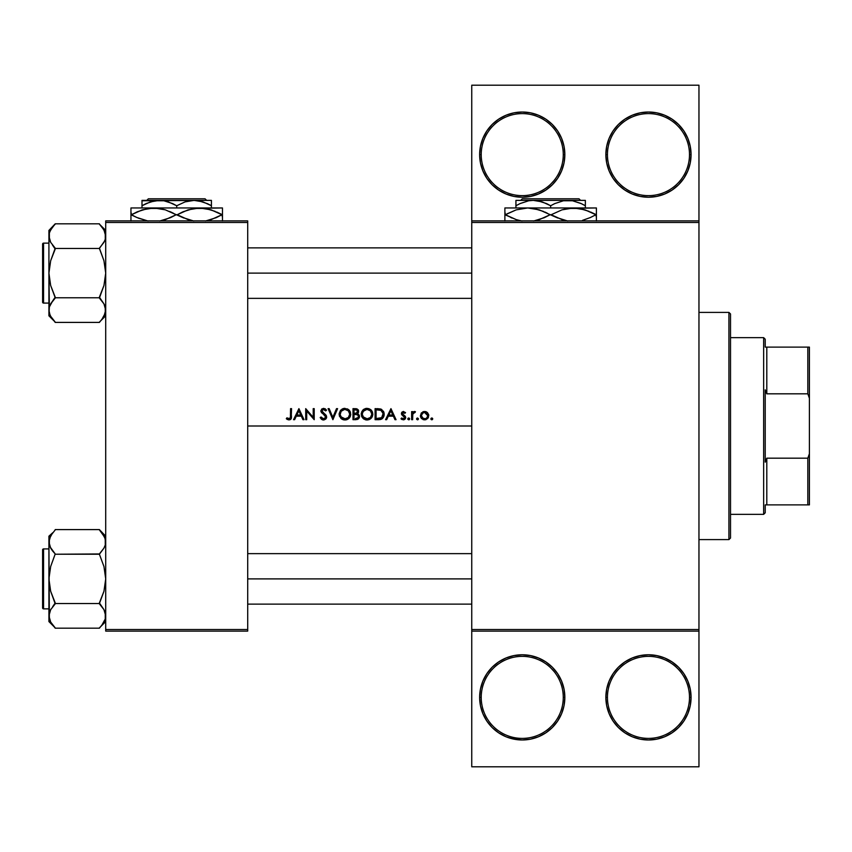 <?xml version="1.0" encoding="UTF-8"?>
<svg xmlns="http://www.w3.org/2000/svg" width="852" height="852" viewBox="0 0 852 852"><rect width="100%" height="100%" fill="white"/><g stroke="black" fill="none" stroke-linecap="round" stroke-linejoin="round"><path stroke-width="1.28" d="M480.294 689.96L479.644 697.373L480.464 705.69L482.892 713.678L486.822 721.048L492.126 727.501L498.58 732.795L505.939 736.735L513.937 739.163L522.244 739.973L530.551 739.163L538.549 736.735L545.908 732.795L552.362 727.501L557.666 721.048L561.606 713.678L564.024 705.69L564.844 697.373L563.268 697.373A41.024 41.024 0 0 0 522.244 656.359A41.024 41.024 0 0 0 481.22 697.373A41.024 41.024 0 0 0 522.244 738.396A41.024 41.024 0 0 0 563.268 697.373L564.844 697.373A42.6 42.6 0 0 1 522.244 739.973A42.6 42.6 0 0 1 479.644 697.373L481.22 697.373A41.024 41.024 0 0 1 522.244 656.359A41.024 41.024 0 0 1 563.268 697.373A41.024 41.024 0 0 1 522.244 738.396A41.024 41.024 0 0 1 481.22 697.373L479.644 697.373L480.294 704.796M606.688 705.69L609.105 713.678L613.046 721.048L618.339 727.501L624.804 732.795L632.163 736.735L640.161 739.163L648.468 739.973L656.775 739.163L664.773 736.735L672.132 732.795L678.586 727.501L683.89 721.048L687.82 713.678L690.248 705.69L691.068 697.373L689.492 697.373A41.024 41.024 0 0 0 648.468 656.359A41.024 41.024 0 0 0 607.444 697.373A41.024 41.024 0 0 0 648.468 738.396A41.024 41.024 0 0 0 689.492 697.373L691.068 697.373A42.6 42.6 0 0 1 648.468 739.973A42.6 42.6 0 0 1 605.868 697.373L607.444 697.373A41.024 41.024 0 0 1 648.468 656.359A41.024 41.024 0 0 1 689.492 697.373A41.024 41.024 0 0 1 648.468 738.396A41.024 41.024 0 0 1 607.444 697.373L605.868 697.373L606.688 705.69L609.276 714.093M480.294 147.204L479.644 154.627L480.464 146.31L482.892 138.322L486.822 130.952L492.126 124.498L498.58 119.205L505.939 115.265L513.937 112.837L522.244 112.027L530.551 112.837L538.549 115.265L545.908 119.205L552.362 124.498L557.666 130.952L561.606 138.322L564.024 146.31L564.844 154.627L563.268 154.627A41.024 41.024 0 0 0 522.244 113.604A41.024 41.024 0 0 0 481.22 154.627A41.024 41.024 0 0 0 522.244 195.64A41.024 41.024 0 0 0 563.268 154.627L564.844 154.627A42.6 42.6 0 0 1 522.244 197.227A42.6 42.6 0 0 1 479.644 154.627L481.22 154.627A41.024 41.024 0 0 1 522.244 113.604A41.024 41.024 0 0 1 563.268 154.627A41.024 41.024 0 0 1 522.244 195.64A41.024 41.024 0 0 1 481.22 154.627L479.644 154.627L480.294 162.04M613.046 130.952L609.105 138.322L613.046 130.952L618.339 124.498L624.804 119.205L632.163 115.265L640.161 112.837L648.468 112.027L656.775 112.837L664.773 115.265L672.132 119.205L678.586 124.498L683.89 130.952L687.82 138.322L690.248 146.31L691.068 154.627L689.492 154.627A41.024 41.024 0 0 0 648.468 113.604A41.024 41.024 0 0 0 607.444 154.627A41.024 41.024 0 0 0 648.468 195.64A41.024 41.024 0 0 0 689.492 154.627L691.068 154.627A42.6 42.6 0 0 1 648.468 197.227A42.6 42.6 0 0 1 605.868 154.627L607.444 154.627A41.024 41.024 0 0 1 648.468 113.604A41.024 41.024 0 0 1 689.492 154.627A41.024 41.024 0 0 1 648.468 195.64A41.024 41.024 0 0 1 607.444 154.627L605.868 154.627L606.688 146.31L605.868 154.627A42.6 42.6 0 0 1 648.468 112.027A42.6 42.6 0 0 1 691.068 154.627L690.248 162.934L687.82 170.922L683.89 178.292L678.586 184.746L672.132 190.039L664.773 193.979L656.775 196.407L648.468 197.227L640.161 196.407L632.163 193.979L624.804 190.039L618.339 184.746L613.046 178.292L609.105 170.922L606.688 162.934L605.868 154.627M247.708 426L471.752 426L247.708 426M293.535 419.685L298.914 408.64L304.015 419.685L302.939 419.685L301.31 416.149L296.294 416.149L294.622 419.685L293.535 419.685L294.622 419.685L296.294 416.149L301.31 416.149L302.939 419.685L304.015 419.685L298.914 408.64L293.535 419.685M323.813 419.961L321.481 419.269L320.16 417.555L321.087 417.001L323.515 418.843L325.496 417.736L325.283 415.882L320.906 411.399L321.662 409.077L323.59 408.364L326.529 410.227L325.634 410.909L324.442 409.737L322.887 409.578L321.907 411.303L325.805 414.913L326.667 416.979L325.709 419.12L323.813 419.961M339.139 414.498L340.779 410.078L344.581 408.364L349.043 410.025L350.747 414.157L349.789 417.395L347.19 419.546L343.814 419.876L340.832 418.3L339.128 414.21L339.554 416.436L342.717 419.557L347.19 419.546L350.332 416.394L350.321 411.91L349.043 410.025L344.868 408.364L340.779 410.078L339.128 414.21M361.227 414.498L362.867 410.078L366.669 408.364L371.131 410.025L372.825 413.87L371.152 418.279L367.617 419.951L365.348 419.748L362.92 418.3L361.227 414.498M416.596 419.088L417.32 418.002L418.353 418.556L417.853 419.759L416.734 419.418M430.899 419.088L431.985 418.002L432.454 419.557L430.952 419.259L432.454 419.557L432.454 418.257L430.888 418.907L431.804 417.991M412.624 419.685L411.633 419.685L411.633 411.623L412.624 411.623L412.624 412.805L414.817 411.495L415.446 411.75L414.903 412.613L413.539 412.826L412.794 414.21L412.624 419.685L412.794 414.21L415.446 411.75L413.912 411.612L412.624 412.805L412.624 411.623L411.633 411.623L411.633 419.685L412.624 419.685M403.262 411.484L405.541 412.624L404.87 413.316L403.262 412.485L402.421 413.55L405.68 417.501L404.988 419.163L403.315 419.834L401.004 418.737L401.665 417.991L403.539 418.822L404.679 417.672L401.643 414.551L402.006 412.091L403.475 411.473L402.006 412.091L401.43 413.593L404.689 417.544L403.262 418.843L401.665 417.991L401.004 418.737L403.923 419.759L405.68 417.501L402.421 413.55L403.071 412.549L404.87 413.316L405.541 412.624L403.262 411.484M290.553 416.596L290.564 408.64L291.554 408.64L291.192 418.737L288.977 419.972L286.315 418.694L286.9 417.853L289.701 418.673L290.553 416.607M385.573 419.685L390.951 408.64L396.052 419.685L394.977 419.685L393.347 416.149L388.331 416.149L386.659 419.685L385.573 419.685L386.659 419.685L388.331 416.149L393.347 416.149L394.977 419.685L396.052 419.685L390.951 408.64L385.573 419.685M407.82 419.088L408.545 418.002L409.578 418.556L409.077 419.759L407.959 419.418M421.261 413.113L423.721 411.559L427.012 412.23L428.694 414.892L428.066 418.002L424.999 419.812L421.623 418.63L420.43 416.085L421.261 413.113M379.076 419.674L375.093 419.685L375.093 408.64L380.833 409.045L383.73 411.878L384.156 414.583L383.304 417.491L381.739 419.035L379.076 419.674M355.998 419.685L353.005 419.685L353.005 408.64L357.126 408.939L358.607 410.76L357.393 413.731L359.203 415.18L359.459 417.214L358.447 418.886L355.998 419.685L359.246 417.842L359.342 415.488L357.393 413.731L358.554 412.24L358.49 410.387L356.466 408.747L353.005 408.64L353.005 419.685L355.998 419.685M332.898 419.685L328.084 408.64L329.149 408.64L332.834 417.352L336.508 408.64L337.573 408.64L332.898 419.685L337.573 408.64L336.508 408.64L332.834 417.352L329.149 408.64L328.084 408.64L332.898 419.685M306.709 411.015L306.709 419.685L305.719 419.685L305.719 408.64L313.216 417.342L313.216 408.64L314.207 408.64L314.207 419.685L306.709 411.015L314.207 419.685L314.207 408.64L313.216 408.64L313.216 417.342L305.719 408.64L305.719 419.685L306.709 419.685L306.709 411.015M618.339 124.498L616.923 125.989M606.688 146.31L608.988 138.61M471.752 220.892L698.959 220.892L698.959 85.2L471.752 85.2L698.959 85.2L698.959 220.892L471.752 220.892L471.752 85.2L471.752 222.468L698.959 222.468L698.959 629.532L471.752 629.532L471.752 220.892M105.712 631.108L247.708 631.108L247.708 629.532L105.712 629.532L105.712 222.468L247.708 222.468L247.708 629.532L247.708 220.892L105.712 220.892L247.708 220.892L247.708 222.468L105.712 222.468L105.712 220.892L105.712 629.532L247.708 629.532L247.708 631.108L105.712 631.108L105.712 629.532L105.712 631.108M471.752 631.108L698.959 631.108L698.959 220.892L698.959 222.468L471.752 222.468L471.752 629.532L698.959 629.532L698.959 766.8L698.959 631.108L471.752 631.108L471.752 629.532L471.752 766.8L471.752 631.108M547.485 120.313L546.515 119.61M544.907 118.545L542.586 117.193M542.49 117.139L539.635 115.734M538.017 115.052L530.966 112.922M529.475 112.634L523.394 112.038M521.381 112.027L514.001 112.826M514.086 112.815L508.42 114.328M508.388 114.338L506.833 114.913M504.938 115.702L503.074 116.575M502.957 116.639L499.368 118.684M497.973 119.61L492.605 124.019M491.284 125.361L489.367 127.534M489.336 127.566L487.504 129.962M486.481 131.474L485.981 132.273M485.959 132.305L483.02 137.992M482.498 139.281L480.698 145.202M480.698 164.042L482.498 169.963M483.02 171.252L486.481 177.77M487.504 179.282L491.284 183.883M492.605 185.225L493.351 185.928M493.393 185.97L497.973 189.634M499.368 190.56L502.989 192.616M503.021 192.637L504.938 193.542M506.833 194.331L514.086 196.439L521.381 197.217M523.394 197.206L525.78 197.078M525.833 197.068L529.475 196.599M530.956 196.322L531.531 196.194M531.573 196.184L538.017 194.192M539.635 193.51L544.907 190.699M546.515 189.634L547.485 188.942M547.485 663.058L546.515 662.366M544.907 661.301L539.635 658.489M538.017 657.808L531.573 655.816M531.531 655.806L530.956 655.678M529.475 655.401L525.833 654.932M525.78 654.922L523.394 654.794M521.381 654.783L514.086 655.561L506.833 657.669M504.938 658.458L503.021 659.363M502.989 659.384L499.368 661.44M497.973 662.366L493.393 666.03M493.351 666.072L492.605 666.775M491.284 668.117L487.504 672.718M486.481 674.23L483.02 680.748M482.498 682.037L480.698 687.958M480.698 706.798L482.498 712.719M483.233 714.498L485.959 719.695M485.981 719.727L486.481 720.526M487.504 722.038L489.336 724.434M489.367 724.466L491.284 726.639M492.605 727.981L497.973 732.39M499.368 733.316L502.957 735.361M503.074 735.425L504.938 736.298M506.833 737.087L508.388 737.662M508.42 737.672L521.381 739.973M523.394 739.962L529.475 739.366M530.966 739.078L538.017 736.948M539.646 736.266L542.49 734.861M542.586 734.807L544.907 733.455M546.515 732.39L547.485 731.687M564.844 154.627L564.024 162.934L561.606 170.922L557.666 178.292L552.362 184.746L545.908 190.039L538.549 193.979L530.551 196.407L522.244 197.227L513.937 196.407L505.939 193.979L498.58 190.039L492.126 184.746L486.822 178.292L482.892 170.922L480.464 162.934L479.644 154.627A42.6 42.6 0 0 1 522.244 112.027A42.6 42.6 0 0 1 564.844 154.627M698.959 766.8L471.752 766.8L698.959 766.8M691.068 697.373L690.248 689.066L687.82 681.078L683.89 673.708L678.586 667.254L672.132 661.961L664.773 658.021L656.775 655.593L648.468 654.773L640.161 655.593L632.163 658.021L624.804 661.961L618.339 667.254L613.046 673.708L609.105 681.078L606.688 689.066L605.868 697.373A42.6 42.6 0 0 1 648.468 654.773A42.6 42.6 0 0 1 691.068 697.373L690.248 705.69M564.844 697.373L564.024 689.066L561.606 681.078L557.666 673.708L552.362 667.254L545.908 661.961L538.549 658.021L530.551 655.593L522.244 654.773L513.937 655.593L505.939 658.021L498.58 661.961L492.126 667.254L486.822 673.708L482.892 681.078L480.464 689.066L479.644 697.373A42.6 42.6 0 0 1 522.244 654.773A42.6 42.6 0 0 1 564.844 697.373M554.119 671.557L550.988 668.106M550.988 183.894L554.119 180.443M290.564 408.64L290.415 417.81L289.03 418.843L286.9 417.853L286.315 418.694L288.977 419.972L291.192 418.737L291.554 408.64L290.564 408.64M291.554 416.106L290.266 419.674M287.529 419.599L286.602 418.95M288.487 418.747L286.9 417.853L289.03 418.843M290.798 419.269L291.192 418.726L290.798 419.269M291.405 418.098L291.501 417.437M390.876 410.802L392.825 415.02L388.874 415.02L390.876 410.802L388.874 415.02L392.825 415.02L390.876 410.802M404.87 413.316L403.262 412.485L402.421 413.55L402.815 414.423M403.678 412.485L402.421 413.55L403.848 415.116L402.442 413.348M402.73 412.794L402.421 413.55M405.307 416.255L405.669 417.736M405.669 417.778L405.328 418.758M401.228 418.982L404.221 419.674M403.795 418.747L401.825 418.162M404.657 417.81L403.262 418.843L404.689 417.544L404.412 416.766M402.804 415.712L401.43 413.593M401.526 414.242L401.803 414.839M401.995 412.091L401.505 412.986L401.995 412.091M401.473 419.205L402.037 419.546M404.636 415.606L403.848 415.116M408.726 417.991L407.81 418.907L408.907 418.002M408.545 418.002L407.959 418.396M408.726 419.834L407.81 418.907L408.726 419.834L409.642 418.907L409.375 419.557L409.077 418.055M413.433 411.878L414.274 411.505M413.38 412.986L412.762 414.381M412.624 416.979L412.624 416.181M412.996 413.603L413.316 413.06L412.996 413.603M431.623 418.002L431.037 418.396M432.709 418.726L431.985 418.002M431.804 419.834L432.731 418.907L431.804 419.834L432.731 418.907L431.804 419.834L432.731 418.907L431.804 419.834L430.888 418.907L431.155 419.557M424.584 411.473L421.516 412.815L420.409 415.68L421.623 418.63L424.584 419.834L427.544 418.63L428.758 415.68L427.651 412.805L424.584 411.473M428.748 415.286L425.382 419.77M423.753 419.759L422.975 419.546M421.644 418.662L421.101 417.981M420.483 416.49L420.718 417.278M424.584 412.464L426.841 413.422L427.768 415.68L424.584 412.464L423.359 412.709L424.584 412.464M427.534 414.455L426.841 413.422L427.768 415.68L426.852 417.938L425.201 418.79L423.199 418.545L421.399 415.68L422.326 413.422L423.955 412.528M426.362 418.332L427.715 416.298L426.714 418.055M421.932 417.459L421.41 415.989L421.932 417.459M422.326 417.938L425.212 418.779M423.359 412.709L421.463 415.03L422.358 413.39M421.921 413.902L421.452 415.052M423.732 411.559L422.901 411.804M425.404 419.759L426.192 419.546M428.066 418.002L428.45 417.278L428.066 418.002M428.694 414.892L428.481 414.136L428.694 414.892M426.266 411.804L425.446 411.559M425.808 412.709L424.903 412.485M417.501 417.991L416.585 418.907L417.501 417.991L418.428 418.907L417.501 417.991L416.734 418.396M418.353 418.556L417.501 419.834L418.428 418.907L417.501 419.834L416.585 418.907L417.501 419.834L418.428 418.907M418.012 419.674L418.407 419.088M375.093 419.685L380.716 419.45L382.623 418.364L383.794 416.49L383.975 412.666L381.6 409.386L375.093 408.64L375.093 419.685M377.329 408.64L380.833 409.045M383.368 411.133L383.73 411.878M383.922 412.474L383.719 411.857M383.975 412.656L384.145 413.891M384.156 414.306L381.558 419.131M380.067 419.578L382.207 418.726M380.695 419.45L380.088 419.578M383.112 413.518L381.653 417.693L376.083 418.556L376.083 409.78L380.993 410.376L383.134 413.625M379.843 409.982L380.61 410.206M377.724 409.791L376.083 409.78L376.083 418.556L378.16 418.545M382.015 411.143L382.729 412.198M379.736 418.438L381.973 417.416L383.112 415.116M382.037 417.352L382.473 416.82M383.027 415.563L382.825 416.159M378.15 418.545L379.555 418.46M383.964 415.957L384.156 414.583M384.071 415.414L384.135 414.86M383.123 413.614L382.995 412.932M382.516 416.756L381.11 418.034M366.669 408.364L362.867 410.078L361.216 414.21L362.92 418.3L367.042 419.972L369.278 419.546L372.42 416.394L372.409 411.91L371.131 410.025L366.956 408.364L369.214 408.758M361.248 413.646L361.323 413.082M361.642 411.985L362.867 410.078M362.931 410.014L363.74 409.354M364.017 409.173L366.392 408.385M372.835 414.157C372.516 417.714 370.588 419.642 367.042 419.972L366.754 419.961M366.466 419.951L365.668 419.823M365.913 419.876L365.327 419.738M364.006 419.163L362.92 418.3M362.175 417.416L361.216 414.21M367.244 409.503L370.418 410.824L371.845 414.157L370.428 417.523L366.999 418.843L363.634 417.523L362.207 414.21L362.569 416.021L362.207 414.21L363.282 411.218L366.765 409.503M371.429 412.219L370.737 411.154M370.45 410.856L369.214 410.014M363.005 416.798L367.233 418.833M370.545 417.405L371.632 415.574M371.312 416.351L371.845 414.157L371.035 416.809M365.157 409.855L366.072 409.588M363.112 411.42L364.752 410.046L362.569 412.389M366.381 408.385L365.274 408.609L366.381 408.385M361.45 415.904L361.653 416.436M368.735 419.738L369.278 419.557M371.152 418.279L371.877 417.395M372.601 412.453L372.409 411.91M371.866 410.898L371.121 410.014M370.876 409.791L370.247 409.301M366.999 418.843L366.083 418.758L366.999 418.843M365.188 418.513L366.083 418.758M363.634 417.523L362.569 416.021L364.368 418.087M362.302 415.137L362.569 416.021M362.217 413.976L362.228 414.679M369.172 409.993L370.407 410.824M355.167 408.64L358.607 410.76M357.84 413.912L358.5 414.306M358.255 414.136L359.491 416.085M357.478 419.45L359.256 417.81M357.041 410.153L353.995 409.78L356.913 410.078L357.68 411.399L357.542 410.728L356.647 413.018L353.995 413.316L353.995 409.78L353.995 413.316L355.422 413.295M357.627 410.941L357.105 410.195M355.529 413.284L356.637 413.028M356.243 413.167L357.308 412.485M353.995 414.445L356.722 414.583L353.995 414.445L353.995 418.556L353.995 414.445M357.073 414.679L354.656 414.445M356.466 414.53L358.138 415.414L358.532 416.553L358.309 415.68L358.223 417.544L355.412 418.556M357.169 418.353L356.455 418.502M358.458 417.065L358.458 416.01M357.947 413.295L358.596 412.08M358.394 410.163L358.053 409.631L358.394 410.163M355.742 409.791L356.913 410.078M356.647 413.018L355.955 413.231M339.16 413.646L340.449 410.451M341.918 409.173L343.186 408.609M347.126 408.768L349.789 410.92M350.321 411.91L350.513 412.474M350.736 414.445L350.747 414.157C350.428 417.714 348.5 419.642 344.953 419.972L344.666 419.961M343.793 419.866L343.239 419.738M341.918 419.163L340.843 418.311M345.145 409.503L348.33 410.824L349.746 414.157L348.34 417.523L344.911 418.843L341.545 417.523L340.14 414.679L341.194 411.218L344.442 409.514M349.331 412.219L348.649 411.154M348.362 410.856L346.317 409.695M345.848 418.758L347.584 418.087M346.317 418.651L347.595 418.087M348.457 417.405L349.544 415.574M349.224 416.351L349.746 414.157L348.947 416.809M340.917 416.798L345.145 418.833M344.293 408.385L343.729 408.47M339.362 415.904L339.554 416.436M343.26 419.748L343.825 419.876M346.093 419.876L347.19 419.557M349.064 418.279L350.332 416.394L349.064 418.279M349.778 410.898L349.032 410.014M348.787 409.791L348.148 409.301M343.1 418.513L343.995 418.758M341.545 417.523L340.48 416.021L342.28 418.087M340.204 415.137L340.48 416.021M340.129 413.976L340.14 414.679M341.524 410.856L342.664 410.046L341.524 410.856M325.634 417.363L323.515 418.843L321.087 417.001L320.16 417.555L321.481 419.269L323.515 419.972L325.709 419.12L326.433 415.882L321.854 410.888L323.472 409.493L325.634 410.909L326.529 410.227M323.238 419.961L322.429 419.791M322.652 419.866L321.47 419.259M321.097 417.001L321.523 417.661M321.747 417.927L323.121 418.801M325.144 415.712L325.677 416.969L323.291 414.125L325.656 416.671M320.874 410.675L321.481 412.624L320.863 410.941L321.481 412.624L323.653 414.381M325.805 409.354L323.59 408.364L321.673 409.067M325.954 409.514L325.421 409.003M326.252 409.865L324.9 408.672M324.143 409.599L322.876 409.578M322.365 409.855L323.643 409.503M324.974 414.115L325.805 414.913M326.092 415.275L326.412 415.84M326.167 418.598L326.614 417.587L324.111 419.919M325.965 409.524L325.294 408.907M298.839 410.802L300.788 415.02L296.837 415.02L298.839 410.802L296.837 415.02L300.788 415.02L298.839 410.802M421.452 415.062L421.41 416M427.757 415.371L427.64 414.754M379.428 409.918L378.576 409.833M728.929 312.396L730.515 313.973L730.515 538.027L728.929 539.604L698.959 539.604L728.929 539.604L728.929 312.396L698.959 312.396L728.929 312.396L728.929 539.604L730.515 538.027L730.515 313.973L728.929 312.396M247.708 578.891L471.752 578.891L247.708 578.891M104.658 620.639L103.955 622.045M49.373 538.762L49.363 545.046L49.373 538.762M50.044 536.973L50.673 535.727M49.97 537.143L49.373 538.752M99.396 553.949L55.22 554.237L99.396 554.237L103.955 548.113L99.396 553.949L103.944 548.124L105.265 545.024L103.965 548.092M104.658 546.686L105.254 545.046L104.658 546.686M104.658 537.154L105.712 541.915L105.254 538.784M49.959 620.618L48.915 615.858L49.363 612.748L50.662 609.691L55.22 603.823L52.664 606.699L55.22 602.939L50.662 591.245L48.915 578.891L50.673 566.505L55.22 553.949L50.673 548.113L48.915 541.915L49.959 546.686M100.568 531.137L99.396 529.593L55.22 529.593L99.396 529.593L105.712 536.196L99.396 529.891L104.721 537.293M102.197 533.075L99.396 529.891L103.944 535.716L105.243 538.762L105.265 545.024L105.265 538.815L105.265 545.024M102.102 606.89L99.396 602.939L103.955 591.267L105.712 578.891L103.955 566.527L99.396 554.237L103.955 566.527L105.712 578.891L103.955 591.267L99.396 603.536L55.22 603.536L99.396 603.536L103.955 609.659L105.712 615.858L105.265 618.957L101.952 625.006L99.396 628.18L55.22 628.18L50.683 622.067L48.915 615.858L48.915 621.577L55.22 627.881L50.683 622.067L49.373 619.01M104.658 611.086L105.712 615.858L105.254 612.716M52.568 532.894L48.915 536.196L48.915 615.858L50.662 609.691L55.22 603.823L50.683 609.649M49.991 611.033L48.915 615.858L48.915 621.577L55.22 627.881L50.673 622.045M42.6 550.413L42.6 549.859A0.948 0.948 0 0 1 43.548 548.912L48.915 548.912L43.548 548.912L43.548 608.861A0.948 0.948 0 0 1 42.6 607.913L42.6 605.708L42.6 607.913A0.948 0.948 0 0 0 43.548 608.861L43.548 548.912A0.948 0.948 0 0 0 42.6 549.859L42.6 607.359M50.662 622.024L50.268 621.289M102.059 624.878L99.396 628.18L55.22 628.18L54.049 626.635M104.583 620.799L101.952 625.006M471.752 273.109L247.708 273.109L471.752 273.109M105.243 313.238L105.712 310.085L105.243 313.238M104.658 314.867L105.243 313.248M49.97 231.371L50.673 229.955M48.915 236.132L49.373 239.284L49.363 233.043L50.662 229.976L55.22 223.82L99.396 223.82L55.22 223.82L48.915 230.423L48.915 273.109L50.673 260.733L55.22 248.177L50.673 242.341L48.915 236.142L48.915 310.085L49.363 306.976L52.664 300.926L50.673 303.887L55.22 298.051L50.683 303.876M104.658 231.382L105.712 236.142L105.265 239.252L103.965 242.309L99.396 248.177L103.944 242.351M104.636 240.978L99.396 248.464L55.22 248.464L99.396 248.464L103.955 260.755L105.712 273.109L103.955 285.495L99.396 297.167L103.955 303.887L105.712 310.085L105.254 306.954L105.265 313.185L101.952 319.234L99.396 322.407L55.22 322.407L50.673 316.273M100.568 225.365L105.712 230.423L99.396 224.119L103.944 229.933L105.712 236.142L105.254 233.011L105.265 239.252L105.265 233.043M102.197 227.303L99.396 224.119L103.944 229.933L105.243 232.99M49.959 240.914L50.683 242.351M104.658 305.314L105.712 310.085L105.265 306.976M49.959 314.846L48.915 310.085L48.915 315.804L55.22 322.109L50.683 316.284L49.373 313.238L50.683 316.284L55.22 322.109L48.915 315.804L49.363 306.976L50.662 303.908L55.22 297.763L99.396 297.763L55.22 297.763L50.662 285.473L48.915 273.109L49.363 306.976M99.396 248.177L103.955 260.755L105.712 273.109L103.955 285.495L99.396 298.051L103.955 303.887L105.243 306.922M49.959 305.314L49.363 306.954L49.959 305.314M42.6 244.641L42.6 244.087A0.948 0.948 0 0 1 43.548 243.139L48.915 243.139L43.548 243.139L43.548 303.088A0.948 0.948 0 0 1 42.6 302.14L42.6 299.936L42.6 302.14A0.948 0.948 0 0 0 43.548 303.088L43.548 243.139A0.948 0.948 0 0 0 42.6 244.087L42.6 301.587M50.662 316.252L50.268 315.517M52.568 227.122L55.22 224.119M50.044 231.201L52.664 226.994M102.059 319.106L99.396 322.407L55.22 322.407L54.049 320.863M104.583 315.027L101.952 319.234M104.721 231.52L101.952 226.983M43.548 303.088L48.915 303.088L43.548 303.088M104.349 304.654L104.615 305.197M102.102 301.118L103.944 303.876M55.22 298.051L52.675 300.926L55.22 297.167L50.662 285.473L48.915 273.109L50.673 260.733L55.22 249.061L52.515 245.11M42.6 299.936L42.6 246.292M48.915 230.423L48.915 236.142L49.373 232.99M49.991 305.261L49.373 306.922M55.22 248.177L52.675 245.301M105.712 310.085L103.965 316.252M99.396 322.109L105.712 315.804M99.396 298.051L101.952 300.926M43.548 608.861L48.915 608.861L43.548 608.861M99.396 603.823L103.944 609.649L105.243 612.694M105.712 615.858L105.265 618.957L105.265 612.748L105.243 619.01M104.349 610.426L104.615 610.969M49.906 546.537L49.373 545.078M55.22 603.823L50.662 591.245L48.915 578.891L50.673 566.505L55.22 553.949L50.012 546.803M101.952 532.766L105.243 538.762M48.915 536.196L48.915 541.915L50.662 535.748L55.22 529.891M42.6 605.708L42.6 552.064M49.363 545.024L49.363 538.815L52.664 532.766M52.515 550.882L50.683 548.124M48.915 541.915L49.363 618.957M55.22 553.949L52.675 551.074M104.636 546.75L105.243 545.078M99.396 627.881L105.712 621.577M101.952 606.699L103.944 609.649M763.648 337.648L765.224 339.224L765.224 347.115L765.224 339.224L763.648 337.648L730.515 337.648L763.648 337.648L763.648 514.352L730.515 514.352L763.648 514.352L763.648 337.648M765.224 512.776L763.648 514.352L765.224 512.776L765.224 504.885L765.224 512.776M765.224 389.843L765.224 462.157L765.224 389.843L766.8 393.816L766.8 347.115L765.224 347.115L766.8 347.115L766.8 393.816L807.824 393.816L809.4 398.267L809.4 453.733L807.824 458.184L766.8 458.184L765.224 462.157L766.8 458.184L766.8 504.885L766.8 458.184L807.824 458.184L807.824 504.885L809.4 504.885L809.4 453.733L809.4 504.885L807.824 504.885L807.824 458.184L809.4 453.733L809.4 347.115L766.8 347.115L807.824 347.115L807.824 393.816L807.824 347.115L809.4 347.115L809.4 398.267L807.824 393.816L766.8 393.816L765.224 389.843M765.224 504.885L807.824 504.885L765.224 504.885M522.287 198.804L578.998 198.804L522.287 198.804L520.71 200.38L522.287 198.804M580.585 200.38L578.998 198.804L580.585 200.38M554.79 203.585L563.438 200.774L572.491 200.763L580.627 203.309L585.356 205.747L581.224 203.585L585.356 205.747L585.356 207.952L585.356 200.38L567.996 200.38L572.491 200.763L581.469 203.703M520.402 203.436L528.73 200.774L533.288 200.38L537.782 200.763L546.398 203.532M550.648 205.747L546.515 203.585L550.648 205.747L550.648 207.952L550.648 205.747L554.78 203.585L563.438 200.774L567.996 200.38L533.288 200.38L542.202 201.871L550.648 205.747L554.78 203.585M515.929 200.774L515.929 207.952L515.929 205.747L520.071 203.585L528.73 200.774L533.288 200.38L515.929 200.38L585.356 200.38M504.885 208.442L504.885 214.736L516.291 219.646L521.988 221.041L516.291 219.646L505.406 214.736L516.216 209.858L527.771 207.952L504.885 207.952L596.4 207.952L567.698 208.442L579.307 208.431L589.19 211.392M582.512 220.359L590.543 217.473L582.64 220.327M590.031 217.707L595.889 214.736L590.553 211.999L596.4 214.736L596.4 208.442M581.831 208.942L579.349 208.442M582.47 209.102L573.524 207.952L567.656 208.452L561.969 209.858L551.159 214.736L561.969 209.858L573.524 207.952L527.771 207.952L539.241 209.826L556.505 217.484L567.741 221.041L562.054 219.646L551.159 214.736L557.677 217.995M565.217 220.53L564.557 220.359M544.279 217.707L533.64 221.019L539.316 219.614L550.126 214.736L544.396 217.654M506.951 213.884L516.216 209.858L527.771 207.952L533.544 208.431L543.597 211.466M536.078 208.942L533.597 208.442M527.771 207.952L521.946 208.442L527.771 207.952L536.728 209.102M510.731 217.473L512.105 218.08M519.454 220.53L518.825 220.37M504.885 209.837L504.885 221.03M596.4 221.03L596.4 211.999M590.543 211.988L595.889 214.736L584.994 209.826L573.524 207.952M505.406 214.736L504.885 211.999M547.303 213.213L544.801 211.999M596.4 214.736L596.4 217.473L595.889 214.736L590.127 217.665M594.345 215.588L595.889 214.736M553.981 216.259L556.484 217.473M504.885 214.736L504.885 217.473M551.159 214.736L550.126 214.736M596.4 219.635L596.4 217.473M585.356 201.871L585.356 203.585L585.356 201.871M582.587 204.246L585.356 205.747L585.356 203.596M515.929 205.747L520.071 203.585L515.929 205.747L515.929 203.596L515.929 205.747M515.929 201.881L515.929 203.585M547.953 204.288L546.515 203.585M148.355 198.804L205.066 198.804L148.355 198.804L146.778 200.38L148.355 198.804M206.653 200.38L205.066 198.804L206.653 200.38M146.469 203.436L154.798 200.774L163.85 200.763L168.27 201.871L176.715 205.747L176.715 207.952L176.715 205.747L172.573 203.585L176.715 205.747L185.097 201.892L189.506 200.774L194.064 200.38L202.978 201.871L211.424 205.747L207.292 203.585L211.424 205.747L211.424 207.952L211.424 200.38L194.064 200.38L198.559 200.763L207.537 203.703M176.715 205.747L185.097 201.892L194.064 200.38L141.996 200.38L141.996 205.747L150.389 201.892L159.356 200.38L163.85 200.763L172.466 203.532M141.996 205.747L141.996 207.952L141.996 205.747L146.129 203.585L141.996 205.747L141.996 203.596L141.996 205.747M137.321 211.765L147.96 208.452L153.829 207.952L130.952 207.952L222.468 207.952L193.766 208.442L205.364 208.431L215.247 211.392M216.099 217.707L205.46 221.019L211.136 219.614L221.957 214.736L216.621 211.999L222.468 214.736L222.468 208.442M207.899 208.942L205.417 208.442M183.073 211.765L193.713 208.452L199.592 207.952L211.062 209.826L221.957 214.736L216.61 211.999M182.552 211.999L177.227 214.736L188.036 209.858L199.592 207.952L153.829 207.952L165.309 209.826L182.573 217.484L193.809 221.041L188.122 219.646L177.227 214.736L183.744 217.995M191.285 220.53L190.624 220.359M170.347 217.707L159.707 221.019L165.384 219.614L176.194 214.736L169.665 211.466M162.146 208.942L159.654 208.442M130.952 208.442L130.952 214.736L136.799 217.473L131.474 214.736L142.284 209.858L153.829 207.952L148.003 208.442L159.612 208.431L165.309 209.826L176.194 214.736L170.869 217.473M133.018 213.884L131.474 214.736L136.799 217.473L148.056 221.041L138.173 218.08M145.522 220.53L144.893 220.37M130.952 209.837L130.952 221.03M222.468 221.03L222.468 211.999M136.81 217.484L131.474 214.736L137.236 211.807M131.474 214.736L130.952 211.999M162.796 209.102L153.829 207.952M173.371 213.213L170.869 211.999M208.538 209.102L199.592 207.952M222.468 214.736L222.468 217.473L221.957 214.736L216.195 217.665M220.412 215.588L221.957 214.736M180.049 216.259L182.552 217.473M130.952 214.736L130.952 217.473M177.227 214.736L176.194 214.736M222.468 219.635L222.468 217.473M211.424 201.871L211.424 203.585L211.424 201.871M208.655 204.246L211.424 205.747L211.424 203.596M141.996 201.881L141.996 203.585M141.996 200.774L211.424 200.38M174.021 204.288L172.573 203.585M471.752 553.64L247.708 553.64M471.752 604.132L247.708 604.132M247.708 298.36L471.752 298.36M247.708 247.868L471.752 247.868"/></g></svg>
